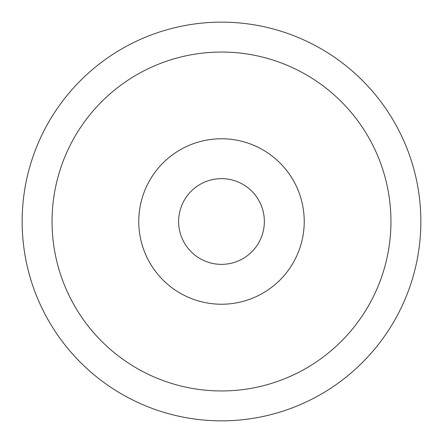 <?xml version="1.0" encoding="UTF-8"?>
<svg xmlns="http://www.w3.org/2000/svg" width="443" height="443" viewBox="0 0 443 443"><rect width="100%" height="100%" fill="white"/><g stroke="black" fill="none" stroke-linecap="round" stroke-linejoin="round"><path stroke-width="0.66" d="M264.36 221.5A42.86 42.86 0 0 0 221.5 178.64A42.86 42.86 0 0 0 178.64 221.5A42.86 42.86 0 0 0 221.5 264.36A42.86 42.86 0 0 0 264.36 221.5M304.23 221.5A82.73 82.73 0 0 0 221.5 138.77A82.73 82.73 0 0 0 138.77 221.5A82.73 82.73 0 0 0 221.5 304.23A82.73 82.73 0 0 0 304.23 221.5M22.15 221.5A199.35 199.35 0 0 0 221.5 420.85A199.35 199.35 0 0 0 420.85 221.5A199.35 199.35 0 0 0 221.5 22.15A199.35 199.35 0 0 0 22.15 221.5M52.052 221.5A169.447 169.447 0 0 0 221.5 390.947A169.447 169.447 0 0 0 390.947 221.5A169.447 169.447 0 0 0 221.5 52.052A169.447 169.447 0 0 0 52.052 221.5"/></g></svg>
